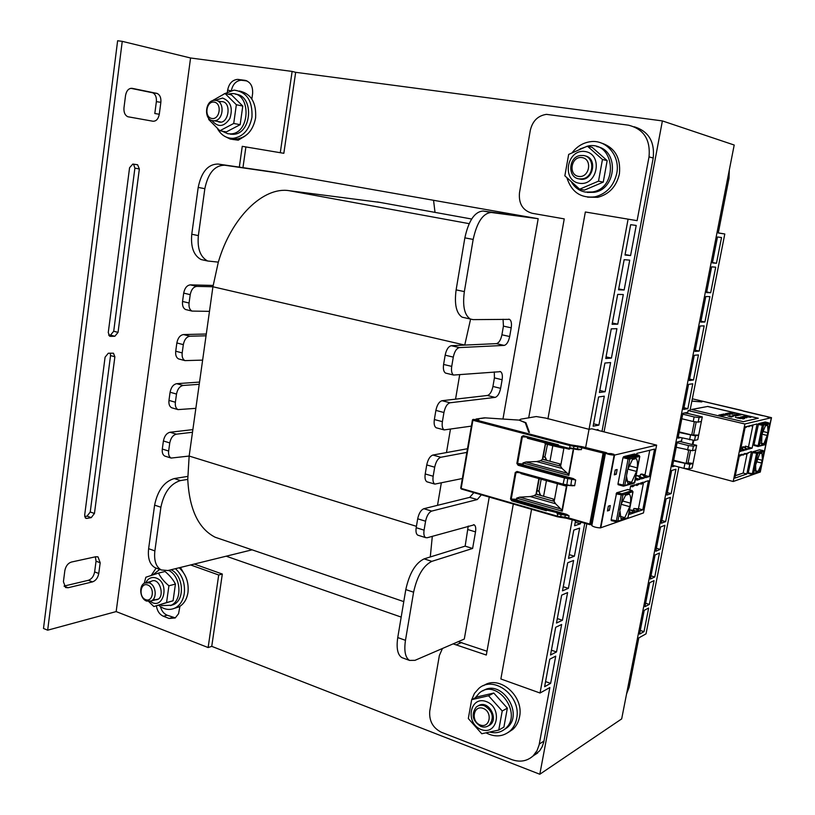 <?xml version="1.0" encoding="UTF-8"?>
<svg xmlns="http://www.w3.org/2000/svg" width="815" height="815" viewBox="0 0 815 815"><rect width="100%" height="100%" fill="white"/><g stroke="black" fill="none" stroke-linecap="round" stroke-linejoin="round"><path stroke-width="1.22" d="M280.279 152.711L283.834 153.302L295.672 72.321L662.391 120.915L734.203 145.029L621.672 718.901L539.815 774.25L211.747 646.356L208.131 647.548L116.158 611.586L190.567 57.987L292.127 71.425L280.279 152.711L242.259 146.333L239.315 167.136M481.39 494.817L477.274 499.564L431.726 511.087C428.833 512.329 426.785 515.712 425.583 521.213L424.075 530.147C423.515 534.07 424.034 536.565 425.644 537.625L427.213 537.747L474.187 524.829C475.634 525.818 476.072 528.161 475.512 531.889L472.619 548.464L431.869 561.352C423.301 565.559 417.209 575.838 413.592 592.199L405.473 640.325C403.924 650.941 405.269 657.634 409.507 660.405L414.998 660.333L464.295 639.052L489.245 497.079M226.183 556.197L401.184 617.087M502.967 419.002L538.175 218.715L272.597 171.955M662.391 120.915L604.047 431.889M586.81 523.78L539.815 774.25M116.158 611.586L47.667 630.189L122.25 41.351L190.567 57.987M95.834 556.726L71.353 562.065C67.92 563.246 65.75 566.119 64.833 570.673L63.417 581.727L65.597 587.544L68.063 587.747L92.533 581.879C95.803 580.677 97.882 577.876 98.768 573.475L100.184 562.737L98.034 556.94L95.834 556.726M114.874 356.766L113.448 353.211L108.314 353.231L105.084 357.174L84.658 515.223L85.83 518.299L86.91 518.422L91.26 517.627L94.448 513.47L114.874 356.766L110.545 355.574L90.241 511.993L87.052 516.139L84.679 516.567M139.355 168.97L137.592 164.752L132.825 164.07L129.575 167.707L108.263 332.581L109.73 336.218L110.504 336.361L114.854 336.259L118.053 332.377L139.355 168.97L134.893 168.145L113.713 331.247L110.504 335.118L108.64 335.159M152.955 121.231C156.236 121.323 158.344 118.99 159.292 114.243L160.861 102.333C161.197 97.831 159.974 94.876 157.163 93.45L132.193 88.346C128.75 88.152 126.539 90.516 125.551 95.437L123.982 107.753C123.656 112.297 124.94 115.292 127.823 116.739L152.955 121.231M95.375 556.828L96.038 561.199L94.632 571.916C93.745 576.307 91.667 579.108 88.387 580.3L64.079 586.077M110.229 353.16L110.545 355.574M133.558 164.161L134.893 168.145M130.838 88.315L152.66 92.778C155.471 94.194 156.704 97.148 156.368 101.641L154.809 113.529L159.292 114.243M47.667 630.189L43.49 628.467L117.625 40.75L122.25 41.351M175.337 617.882L167.157 615.213C163.815 613.756 161.574 610.893 160.433 606.625M156.409 605.83C157.183 610.995 159.526 614.479 163.448 616.283L169.143 618.473L175.215 617.964L178.567 613.715L179.911 606.329M183.171 572.191L180.421 567.454M233.365 139.589L230.594 138.265M226.305 137.134L230.268 139.07L238.225 140.18L244.918 136.156M251.845 99.023L252.599 93.694C253.058 86.298 250.48 81.836 244.867 80.318L237.501 79.381C232.255 80.002 228.974 83.578 227.65 90.098L227.416 91.769M231.399 90.414C232.846 84.19 236.106 80.797 241.159 80.227L247.047 80.96M242.962 167.656L245.896 146.945M190.598 564.948L218.705 574.993L208.131 647.548M211.747 646.356L222.322 574.045L218.705 574.993M222.322 574.045L194.265 564.051M295.672 72.321L292.127 71.425M503.059 319.246L503.426 326.122L501.918 334.792C500.767 340.049 498.923 342.993 496.386 343.635L451.306 345.703C448.433 346.385 446.386 349.543 445.163 355.177L443.605 364.437C442.993 368.93 443.635 371.813 445.52 373.076L446.447 373.301M470.591 319.134L464.744 345.081M494.298 371.925L494.42 377.885L492.932 386.463C491.791 391.669 489.937 394.674 487.39 395.479L442.036 400.715C439.153 401.591 437.105 404.821 435.882 410.403L434.354 419.542C433.763 423.831 434.364 426.571 436.157 427.773L436.993 427.987M459.68 374.849L455.554 399.156M467.474 448.729L432.887 455.045C429.994 456.105 427.936 459.405 426.734 464.937L425.216 473.963C424.646 478.059 425.206 480.667 426.917 481.797L427.661 482.011M450.42 429.342L446.477 452.57M473.851 492.637L469.715 497.364L423.851 508.713C420.937 509.946 418.89 513.307 417.688 518.798L416.19 527.712C415.64 531.614 416.17 534.1 417.789 535.17L418.441 535.374M441.282 483.152L437.512 505.331M468.238 526.062L465.151 546.142L424.126 558.866C415.507 563.033 409.395 573.271 405.799 589.581L397.751 637.564C396.222 648.159 397.588 654.842 401.866 657.613L403.231 658.113M432.307 536.301L430.289 556.951M530.31 217.33L483.061 211.024C474.717 211.655 468.645 220.6 464.856 237.858L456.125 289.865C454.24 304.127 456.237 313.235 462.115 317.178L473.057 319.623L509.548 319.358C511.29 320.58 511.84 323.402 511.199 327.834L509.67 336.534C508.519 341.801 506.686 344.755 504.169 345.407L459.416 347.587C456.573 348.28 454.526 351.459 453.293 357.113L451.724 366.393C451.103 370.906 451.734 373.79 453.598 375.053L500.553 371.66C502.213 372.812 502.733 375.501 502.122 379.749L500.614 388.348C499.473 393.564 497.629 396.589 495.102 397.394L450.074 402.773C447.211 403.659 445.163 406.899 443.941 412.502L442.392 421.661C441.791 425.97 442.382 428.721 444.165 429.913L471.365 426.123M472.619 548.464L465.151 546.142M466.842 452.396L440.844 457.266C437.961 458.336 435.923 461.647 434.701 467.199L433.173 476.245C432.592 480.351 433.152 482.969 434.843 484.1L462.349 478.517M538.175 218.715L491.313 212.481C483.02 213.133 476.979 222.118 473.169 239.427L464.356 291.597C462.441 305.9 464.397 315.028 470.235 318.971M282.184 173.544L224.594 165.211C214.63 165.343 208.049 173.167 204.84 188.683L198.361 235.617C197.189 248.534 200.276 256.99 207.631 260.994L218.318 262.135L212.929 286.758L196.853 286.391C193.471 286.819 191.26 289.58 190.221 294.653L189.06 303.027C188.672 307.102 189.65 309.792 192.014 311.086L209.475 311.35L206.042 335.8L189.946 336.208C186.564 336.789 184.353 339.6 183.324 344.633L182.183 352.915C181.796 356.807 182.723 359.374 184.964 360.617L202.629 360.118L199.227 384.303L183.12 385.464C179.738 386.198 177.527 389.061 176.509 394.053L175.378 402.243C175.001 405.962 175.877 408.417 178.006 409.609L195.855 408.346L192.493 432.266L176.366 434.171C172.984 435.047 170.783 437.971 169.764 442.922L168.644 451.021C168.277 454.576 169.102 456.92 171.13 458.061L189.151 456.054L187.766 479.393L180.512 480.575C170.488 483.611 163.947 492.505 160.891 507.246L154.87 550.909C153.831 560.577 155.981 566.934 161.299 569.97L167.931 570.531L252.069 549.83M222.047 539.581L215.15 537.228C198.453 528.66 189.325 509.385 187.766 479.393M209.475 311.35L212.919 286.768L464.744 345.071M202.629 360.118L206.042 335.8M195.855 408.346L199.227 384.303M416.424 526.327L189.151 456.054L192.493 432.266M218.318 262.135C231.409 217.096 263.51 186.441 289.203 190.69L379.902 202.395M435.016 212.379L433.549 200.256M187.725 476.408L174.247 478.568C164.202 481.573 157.652 490.426 154.606 505.127L148.625 548.689C147.607 558.326 149.766 564.673 155.115 567.719L156.796 568.33M192.87 429.617L170.019 432.256C166.627 433.132 164.416 436.035 163.407 440.976L162.297 449.055C161.941 452.6 162.766 454.943 164.803 456.084L165.598 456.329M199.543 382.082L176.712 383.682C173.32 384.405 171.109 387.257 170.091 392.239L168.97 400.399C168.603 404.118 169.489 406.563 171.629 407.755L172.525 408.02M206.287 334.018L183.487 334.558C180.095 335.128 177.884 337.93 176.855 342.952L175.724 351.204C175.347 355.096 176.285 357.653 178.526 358.895L179.545 359.171M213.112 285.433L190.333 284.873C186.941 285.301 184.73 288.041 183.691 293.105L182.55 301.448C182.163 305.523 183.151 308.202 185.514 309.496L186.645 309.771M275.786 172.413L217.982 164.039C207.988 164.151 201.387 171.955 198.198 187.419L191.77 234.231C190.608 247.108 193.726 255.553 201.111 259.557L207.631 260.994M531.563 509.314L500.868 678.977L540.039 693.015L549.86 687.534L539.092 745.022L537.054 750.595L533.102 755.902C527.04 761.271 519.899 762.494 511.688 759.57L441.363 732.257C432.826 727.927 428.965 720.837 429.76 710.975L439.366 655.494L442.453 648.485M486.993 651.236L458.244 641.67M602 431.369L653.212 158.008C654.852 141.647 648.536 131.235 634.274 126.773M532.501 756.442L539.673 750.809L542.158 746.744L543.758 742.068L584.793 523.199M453.15 643.87L486.321 655.036L513.297 504.037M528.68 417.952L564.245 218.889L532.164 213.286C522.782 210.545 518.554 203.719 519.481 192.829L530.31 130.298C532.531 120.987 537.91 115.669 546.457 114.355L628.375 125.164C643.707 128.994 650.594 139.569 649.025 156.898L637.106 220.661L585.343 211.992L637.106 220.661M545.581 681.595L550.634 683.377L555.728 656.126L549.748 659.213L544.624 686.699L550.634 683.377M551.429 650.207L556.513 651.939L561.647 624.473L555.687 627.295L550.533 654.995L556.513 651.939M557.317 618.585L562.432 620.266L567.597 592.597L561.678 595.133L556.482 623.037L562.432 620.266M563.246 586.729L568.391 588.349L573.607 560.476L567.719 562.727L562.482 590.844L568.391 588.349M569.227 554.628L574.402 556.197L579.648 528.11L573.791 530.076L568.524 558.418L574.402 556.197M575.247 522.293L580.453 523.8L580.789 522.038M596.152 429.892L598.078 429.536L597.925 430.34M593.585 423.8L598.893 425.124L604.302 396.172L598.587 396.966L593.147 426.174L598.893 425.124M599.799 390.466L605.138 391.73L610.588 362.553L604.903 363.042L599.422 392.484L605.138 391.73M606.054 356.878L611.423 358.08L616.914 328.679L611.27 328.853L605.749 358.519L611.423 358.08M612.36 323.025L617.76 324.166L623.302 294.541L617.689 294.398L612.116 324.299L617.76 324.166M618.707 288.918L624.147 289.987L629.73 260.138L624.158 259.669L618.544 289.804L624.147 289.987M625.105 254.545L630.586 255.553L636.209 225.46L630.678 224.665L625.013 255.044L630.586 255.553M540.039 693.015L572.262 519.583M585.649 447.537L628.07 219.286M585.343 211.992L547.914 418.92M575.573 520.54L574.606 525.736L580.453 523.8M626.562 693.952L629.119 687.279L638.807 637.89L646.03 633.866L678.803 467.464M718.29 232.876L724.8 233.987L718.27 232.998L729.028 178.149L729.303 169.989M712.402 262.899L717.485 236.971L721.53 237.552L716.466 263.265L712.402 262.899M706.574 292.595L711.627 266.841L715.702 267.188L710.68 292.738L706.574 292.595M700.778 322.098L705.8 296.517L709.906 296.629L704.914 322.007L700.778 322.098M695.032 351.408L700.014 326L704.16 325.878L699.199 351.082L695.032 351.408M689.317 380.524L694.268 355.279L698.445 354.922L693.514 379.973L689.317 380.524M683.642 409.446L688.563 384.364L692.77 383.784L687.87 408.672L683.642 409.446M680.505 437.594L678.009 438.175L682.889 413.266L687.127 412.461L686.913 413.521M674.952 465.997L672.406 466.72L677.255 441.974L681.523 440.946L681.34 441.852L692.332 444.572L693.178 440.283M666.843 495.072L671.662 470.489L675.951 469.246L671.153 493.646L666.843 495.072M661.311 523.24L666.1 498.821L670.429 497.364L665.661 521.61L661.311 523.24M655.82 551.235L660.578 526.969L664.928 525.298L660.191 549.381L655.82 551.235M650.36 579.047L655.087 554.934L659.467 553.059L654.761 576.989L650.36 579.047M644.94 606.676L649.636 582.715L654.048 580.637L649.372 604.414L644.94 606.676M639.551 634.121L644.227 610.323L648.659 608.031L644.013 631.656L639.551 634.121M724.8 233.987L689.928 410.984M640.274 630.453L644.013 631.656M645.612 603.243L649.372 604.414M650.991 575.848L654.761 576.989M656.401 548.281L660.191 549.381M661.841 520.54L665.661 521.61M667.322 492.617L671.153 493.646M683.979 407.745L687.87 408.672M689.602 379.087L693.514 379.973M695.256 350.236L699.199 351.082M700.961 321.202L704.914 322.007M706.697 291.974L710.68 292.738M712.463 262.542L716.466 263.265M483.631 685.629C499.198 674.535 524.31 696.061 519.532 716.935C518.544 722.059 516.303 726.206 512.808 729.394L508.305 732.39M471.742 699.627L474.462 693.351L478.802 688.451C493.859 674.688 521.712 696.479 516.639 718.606C515.651 723.74 513.399 727.907 509.905 731.106C502.926 736.76 495.051 737.381 486.27 732.98M600.472 142.727C614.663 147.148 620.969 157.56 619.4 173.972C616.415 186.533 609.182 194.316 597.701 197.322L587.605 197.159M572.344 152.476C577.142 146.313 583.153 142.727 590.386 141.708C606.309 139.253 620.429 156.011 616.751 173.381C613.756 185.993 606.503 193.817 594.981 196.833C580.891 198.412 571.57 192.136 566.985 178.006M239.416 90.995C251.061 93.684 256.46 102.649 255.604 117.9C253.078 130.329 246.864 137.338 236.971 138.947L231.542 138.336M224.043 93.888L233.997 90.119C246.68 91.769 252.67 100.785 251.967 117.187C249.431 129.646 243.206 136.696 233.294 138.316C226.641 138.55 221.385 135.382 217.544 128.821M179.157 567.77C186.003 574.157 188.948 582.389 187.98 592.454C186.829 599.433 183.752 604.272 178.74 606.992L174.512 608.296M175.449 568.676C182.305 575.095 185.26 583.357 184.292 593.452C183.141 600.451 180.054 605.321 175.042 608.041C169.489 610.567 164.009 609.63 158.599 605.219M151.244 575.4L156.123 568.086M475.247 697.823L479.21 693.127C496.651 677.336 523.576 713.848 505.168 728.793C500.899 732.39 495.907 733.52 490.202 732.176M482.949 690.875C501.052 678.365 524.544 713.685 507.124 727.652L503.589 730.016M580.025 148.972L588.562 145.885C614.979 141.29 618.86 188.031 592.403 191.963L585.476 192.085C579.557 190.995 574.972 187.796 571.692 182.468M596.763 146.608C619.115 149.98 616.863 189.151 594.227 192.299L587.309 192.432M168.562 570.368C180.95 575.91 182.754 600.329 171.16 605.25L161.971 605.606L160.198 604.781M152.863 574.87L159.74 569.4M171.058 569.756C183.426 575.278 185.229 599.646 173.646 604.557L170.417 605.586M228.047 94.143L231.307 93.613C251.366 91.973 250.714 133.558 230.726 133.884L227.874 133.752L221.996 131.144M235.535 94.224C254.392 95.273 252.059 134.129 233.192 134.312L230.35 134.19M480.188 724.983C470.469 721.377 473.434 704.69 483.173 708.388C492.983 711.953 489.937 728.783 480.188 724.983M480.83 726.44C484.049 727.571 486.881 727.133 489.336 725.126C494.45 717.628 492.841 711.189 484.538 705.821C481.41 704.751 478.639 705.158 476.235 707.053C470.968 714.48 472.506 720.949 480.83 726.44M578.619 176.407C567.861 174.807 571.234 155.879 582.002 157.58C592.862 159.119 589.398 178.23 578.619 176.407M579.139 178.893L582.43 178.852C594.308 177.344 595.144 156.623 583.336 155.502L580.474 155.502C568.401 156.663 567.23 177.619 579.139 178.893M145.661 599.657C138.305 596.937 140.323 582.175 147.688 584.987C155.105 587.686 153.037 602.56 145.661 599.657M146.69 601.103L151.254 600.95C157.489 598.363 155.96 584.956 149.196 582.878L144.754 583.01C138.469 585.527 139.905 598.943 146.69 601.103M211.91 118.491C203.903 117.309 206.144 100.846 214.162 102.12C222.23 103.25 219.928 119.856 211.91 118.491M212.888 120.722L214.243 120.783C223.677 120.752 225.083 101.233 215.69 100.377L214.518 100.316C205.013 100.204 203.475 119.754 212.888 120.722M153.21 599.412C167.686 603.589 160.076 572.089 149.237 582.888M150.286 601.317C163.295 611.413 170.467 582.878 156.083 577.978C151.641 576.643 148.208 578.202 145.793 582.644M153.852 606.533L173.075 600.777L175.429 584.08C173.147 579.567 169.683 575.37 165.027 571.488L158.487 573.098C160.738 577.621 164.212 581.839 168.919 585.781L166.566 602.57L153.852 606.533L148.687 601.511M144.214 583.306L145.844 577.234L158.487 573.098M173.075 600.777L166.566 602.57M175.429 584.08L168.919 585.781M579.221 178.903C592.699 182.968 598.648 157.855 584.64 155.787M585.058 151.519C566.873 148.717 561.24 180.543 579.353 183.273C597.548 186.421 603.446 154.076 585.058 151.519M579.659 189.192L584.487 190.099L603.253 182.122L607.165 160.626L592.199 147.372L587.391 146.14L602.458 159.485L598.516 181.144L579.659 189.192L564.856 175.816L568.666 154.422L587.391 146.14M603.253 182.122L598.516 181.144M607.165 160.626L602.458 159.485M488.542 725.737C500.206 720.817 488.531 698.7 478.12 705.892M486.239 701.552C469.807 695.378 464.835 723.465 481.207 729.557C497.659 736.037 502.855 707.542 486.239 701.552M498.749 730.077L503.904 727.112L507.358 708.154L493.778 693.045L476.969 696.937L471.671 699.667L488.572 695.776L502.223 710.996L498.749 730.077L481.747 733.734L468.319 718.545L471.671 699.667M507.358 708.154L502.223 710.996M493.778 693.045L488.572 695.776M216.046 120.406C228.567 130.084 233.925 97.719 219.072 101.977M211.9 120.477C218.023 127.721 224.013 127.079 229.861 118.542C233.131 108.059 230.706 101.233 222.577 98.055L215.201 100.327M219.856 130.767L226.346 131.918L240.16 124.675L242.778 106.062L231.501 94.897L225.032 93.491L236.35 104.728L233.722 123.462L219.856 130.767L208.711 119.499L208.66 118.195M211.105 101.427L225.032 93.491M240.16 124.675L233.722 123.462M242.778 106.062L236.35 104.728M624.81 517.647L621.05 518.941L619.797 509.905L621.183 504.108L625.574 495.265L629.323 494.114C630.637 495.551 631.004 498.556 630.423 503.14L629.74 506.686L624.81 517.647L619.828 516.231M632.919 491.679L622.935 494.929L621.254 494.807L621.601 493.686L616.649 492.79L627.845 489.509M616.211 521.753L611.24 520.581L611.148 519.766L616.649 492.79M605.769 452.967L605.484 453.069C607.206 454.118 610.089 454.821 614.133 455.178L656.615 445.133L643.463 512.941L600.37 527.906C596.336 527.651 593.493 526.887 591.822 525.624L605.474 453.12M617.128 469.501L616.211 474.32L614.306 474.839L615.223 470L617.128 469.501M610.282 505.545L609.375 510.333L607.45 510.954L608.357 506.156L610.282 505.545M636.647 454.597L636.872 453.405L654.567 449.106L649.239 476.622L644.889 475.471L649.759 450.277M640.091 476.103L640.478 474.361L641.69 474.014L644.308 474.707L645.653 477.661L649.239 476.622M645.765 476.979L644.441 477.356L643.106 475.053L640.478 474.361M641.446 478.222L640.101 478.609L638.756 476.276L636.118 475.583L639.979 475.929L641.334 478.904L644.288 478.048L644.441 477.356M635.761 477.437L636.953 480.167L639.948 479.302L640.101 478.609M637.065 479.475L635.394 479.342M635.14 480.687L635.7 479.872M634.63 485.434L632.572 486.789L634.742 484.752L630.627 485.964L629.852 489.998M635.802 485.159L636.984 485.475L639.042 484.13L639.154 483.448L636.148 484.334L635.995 485.027M639.042 484.13L636.984 485.475M640.172 483.865L641.344 484.181L643.493 482.164L640.539 483.04L640.386 483.733M643.381 482.847L641.344 484.181M639.174 511.066L637.839 511.525L636.515 509.202L637.727 508.794L639.174 511.066L642.801 509.823L648.445 480.707L644.859 481.757L644.706 482.449M634.824 512.553L633.469 513.012L632.134 510.679L633.367 510.261L634.824 512.553L637.839 511.525L633.489 510.312L633.907 508.479L637.727 508.794M629.109 512.024L630.413 514.061L633.469 513.012L629.149 511.81M630.413 514.061L628.65 514.428M628.599 514.683L628.732 514M622.986 486.056L618.086 484.67L617.994 483.825L622.966 457.704L624.728 456.359L627.927 457.184L636.342 455.116L633.184 454.301L634.518 453.986L638.817 455.239M616.211 474.32L614.49 473.861M613.44 454.678L613.97 454.332L611.087 453.578L610.904 454.536M611.087 453.578L610.028 453.578L609.895 454.312M525.278 422.73L525.92 422.7L529.444 432.388L528.691 432.195L525.278 422.73L519.084 420.102L485.445 417.881L476.429 419.002L478.853 419.99L477.957 420.122L473.291 419.45M525.92 422.7L519.42 420.224M519.461 419.97L520.704 419.185L536.229 416.547L545.755 418.105L588.206 429.098M547.486 444.379L544.909 457.093M538.195 490.773L539.021 491.007L541.089 479.607M546.356 481.064L543.585 496.294L536.443 494.104L539.163 479.077M562.91 448.077L552.784 445.764L549.962 461.27L542.77 459.191L545.541 443.869M519.654 497.17L560.71 508.886L562.238 511.168L516.659 498.118L519.654 497.17L530.239 496.559L534.07 495.673L536.25 494.216L553.436 499.075L553.558 500.593M525.96 462.013L567.281 473.22L568.839 475.4L522.955 462.93L525.96 462.013L536.555 461.555L540.386 460.73L542.576 459.283L559.874 463.929L560.007 465.426M557.338 484.1L554.332 500.502L553.059 500.471L554.251 500.797M553.436 499.075L553.1 500.298L553.64 500.145M589.408 429.24L591.782 428.792L656.615 445.133M473.729 419.389L570.602 444.827L582.165 446.691L605.627 452.468L605.525 453.028M606.177 452.61L606.778 452.896L605.749 452.946M610.028 453.578L607.155 453.507M613.491 454.444L607.185 453.334M591.975 524.84L590.895 524.687L604.506 452.305M603.793 452.305L603.11 453.038L589.765 524.035L590.895 524.687M582.165 446.691L581.319 449.656L577.254 449.513M527.529 437.36L527.376 438.246L558.917 446.508M569.176 449.197L527.376 438.246M522.955 462.93L523.393 464.968L573.23 478.558L575.696 480.025L574.646 485.699L570.643 485.608M521.121 473.169L566.832 486.29L521.04 473.637M516.659 498.118L517.077 500.145L512.207 500.003L511.759 500.797L510.526 498.963L511.25 499.086L512.207 500.003L546.773 509.946M589.765 524.035L568.656 517.963L569.053 515.813L566.659 514.377L517.077 500.145M523.485 436.3L523.383 435.668L521.631 436.697L516.873 463.399L518.605 464.489L564.683 477.07L571.835 478.324L570.867 485.068L574.646 485.699M516.873 463.399L518.136 465.273L564.225 477.875L575.696 480.025M523.189 436.29L521.631 436.697M517.128 472.058L517.036 471.457L515.253 472.486L510.526 498.963M558.183 512.9L547.171 510.241L548.047 509.192M516.741 472.068L515.253 472.486M517.036 471.457L563.073 484.151L563.155 484.782L517.138 472.079L563.124 484.742M564.683 477.07L563.073 484.151L566.843 484.803L566.578 485.353L563.165 484.782L570.602 485.628L566.619 485.332M571.835 478.324L573.23 478.558M523.393 464.968L518.605 464.489L518.136 465.273M544.919 443.36L545.378 443.829L542.352 459.273M563.878 448.332L560.791 465.284L560.16 465.477L562.044 468.442L567.281 473.22M536.555 461.555L562.044 468.442M540.386 460.73L560.353 466.099M560.16 465.477L559.498 465.294M559.874 463.929L559.487 465.222M559.548 465.131L560.088 465.008M559.528 465.294L560.689 465.61M552.784 445.764L545.378 443.829M609.375 510.333L607.664 509.844M538.786 478.976L536.025 494.206M553.711 500.655L555.565 503.752L560.71 508.886M530.239 496.559L555.565 503.752M534.07 495.673L553.905 501.296M632.134 510.679L629.516 509.946L633.367 510.261M637.768 508.866L638.481 508.621L643.381 483.295M629.74 506.686L621.122 504.291M622.324 500.899L630.423 503.14M636.515 509.202L633.907 508.479M642.801 509.823L638.481 508.621M630.566 486.249L632.572 486.789M628.925 465.681L637.198 467.861L636.515 471.427L627.754 469.124M636.515 471.427L631.594 482.297L626.735 480.993M631.594 482.297L627.856 483.387L626.511 476.225L627.336 470.449L632.43 459.507L636.148 458.58C637.442 460.129 637.788 463.226 637.198 467.861M617.994 483.825L624.748 485.445L626.511 476.225M628.029 468.248L629.791 459.028L628.11 458.865L622.996 486.076L634.732 482.358M624.728 456.359L633.184 454.301L634.854 455.483M644.308 474.707L643.106 475.053M644.288 478.048L640.733 477.111M639.979 475.929L638.756 476.276M639.948 479.302L636.342 478.344M769.554 423.851L767.2 435.444L761.964 434.191M767.2 435.444L763.849 443.798L761.129 443.146M767.944 431.879L767.659 425.277L765.417 425.848L761.954 434.242L761.587 444.45L763.849 443.798M765.866 423.066L764.511 422.17L765.214 421.997L768.84 422.934L769.584 423.902L762.31 425.287L757.97 446.508L754.038 445.448L754.018 444.766L759.336 446.009L765.366 444.165M679.129 432.459L695.429 435.882L694.523 440.446L697.762 439.652L702.286 416.893L687.575 413.399L688.135 410.556L744.91 423.994L771.51 417.667L692.332 398.81L741.793 410.403M744.91 423.994L733.205 481.502L760.283 471.997M745.236 454.037L751.45 451.49L746.835 474.004L743.148 473.067L747.08 453.833M739.337 455.799L741.905 454.862L742.007 454.291L739.49 455.045L734.794 478.12L746.835 474.004M741.905 454.862L740.132 455.993M742.302 454.913L743.097 455.106L744.961 453.415L742.822 454.587M744.859 453.975L743.097 455.106M747.783 453.109L745.766 453.711M748.374 446.477L749.596 448.332L748.7 448.596L747.559 446.712L745.328 446.162L747.559 446.712M742.149 448.067L743.219 446.763L745.46 447.313L746.591 449.737L748.7 448.596M746.693 449.177L745.786 449.442L744.635 447.547L742.394 446.997M740.978 447.771L742.516 448.148L743.647 450.593L745.786 449.442M743.749 450.033L742.832 450.298L740.886 448.199M747.742 426.235L745.959 427.396L747.742 426.235L745.236 426.846L740.193 451.602L742.832 450.298M750.676 425.522L748.893 426.683L750.676 425.522L748.649 426.011M753.569 424.819L752.602 425.776L753.569 424.819L751.573 425.308M749.596 448.332L749.494 448.892L752.133 448.128L757.094 423.963L754.456 424.605M759.397 423.403L762.005 424.014L767.088 422.771L764.511 422.17L758.571 423.606L754.018 444.766M765.214 421.997L768.779 422.924M748.262 472.832L752.347 473.739L752.276 474.371L748.292 473.484L748.262 472.832L752.795 451.785L759.56 449.788M769.187 417.565L765.917 416.394L770.379 417.433L769.187 417.565M691.894 401.041L701.888 401.927L691.874 401.133M677.112 466.557L733.205 481.502M688.135 410.556L689.826 410.24M758.276 418.238L707.777 406.44L691.517 409.466L743.331 421.681L758.276 418.238M673.547 460.872L689.785 464.367L688.879 468.9L692.149 467.942L696.642 445.326L692.964 444.409L693.769 440.355M692.964 444.409L692.332 444.572M682.114 437.991L681.36 441.842L679.353 441.465M677.112 442.708L688.471 445.581L693.392 446.151L696.642 445.326M694.523 440.446L678.233 437.023M687.575 413.399L684.305 412.991M689.785 464.367L693.045 463.429L688.074 462.859L686.108 463.419L673.669 460.241M688.879 468.9L683.968 468.35L684.865 463.806M672.66 465.396L683.968 468.35M693.392 446.151L692.485 450.715L695.735 449.86M692.485 450.715L676.226 447.262M688.471 445.581L687.565 450.145M690.529 450.481L688.074 462.859M688.706 450.277L686.108 463.419M682.715 414.183L694.125 416.934L699.056 417.545L702.286 416.893M695.429 435.882L698.669 435.108L691.731 434.976L679.231 431.909M699.056 417.545L698.149 422.139L701.379 421.457M690.499 435.291L689.602 439.866M681.809 418.757L693.219 421.528L694.125 416.934M698.149 422.139L693.219 421.528M696.183 421.895L693.687 434.517M694.36 421.671L691.731 434.976M707.777 406.44L691.691 409.507M758.113 418.268L707.756 406.522M746.061 416.485L745.083 415.996L746.53 416.047L750.819 417.29M750.574 417.28L748.771 417.036L750.564 417.351M745.807 416.221L748.771 417.036M743.871 416.261L747.854 417.086M743.158 416.414L746.112 417.239M742.485 416.567L747.049 417.26M741.619 416.75L745.002 417.504M744.849 417.535L746.723 417.769M740.397 417.025L744.829 417.708M741.762 417.637L742.75 417.688M738.757 417.443L743.851 418.462M742.516 418.441L744.625 418.564M737.993 417.555L743.698 418.829M737.606 417.637L741.538 418.492M742.577 418.808L743.321 418.91M735.334 417.28L737.147 417.779M736.78 417.82L740.743 418.676M740.489 414.845L737.555 414.01L741.426 414.815M737.463 414.03L740.55 414.825M738.319 414.682L739.939 414.916M736.801 414.173L740.509 414.978L737.015 414.377M737.341 414.336L738.125 414.346M739.633 414.988L740.529 415.008M736.383 414.264L737.402 414.58M739.032 414.967L740.112 415.1M735.945 414.356L739.704 415.181M735.874 415.049L738.431 415.456M734.682 414.621L735.619 414.927M737.045 415.467L735.15 414.876L737.106 415.395M735.15 414.876L736.821 415.426M736.78 415.426L733.541 414.866L737.015 415.579M733.541 414.866L737.504 415.63M732.624 415.059L734.162 415.497M735.385 415.905L736.383 415.905M733.958 415.548L735.65 415.854M730.933 416.2L733.245 416.577M729.476 415.731L730.423 416.027M731.625 416.475L731.096 416.373L731.636 416.394M730.882 416.597L727.968 416.047L731.707 416.384M727.968 416.047L730.892 416.557M734.672 413.358L731.177 412.461L734.886 413.287M730.994 412.706L732.491 412.93M730.586 412.859L734.682 413.327M732.288 412.981L733.958 413.276M730.046 412.696L730.861 412.93M732.542 413.368L733.255 413.429M729.201 413.123L732.359 413.816L729.843 413.113M730.199 413.49L732.43 413.806M728.722 413.001L729.445 413.297M727.927 413.134L731.646 413.969M727.418 413.236L731.3 414.04M728.111 413.674L728.712 413.725M726.44 413.439L730.322 414.244M727.133 413.877L727.724 413.928M725.513 413.633L729.252 414.468M726.155 414.784L724.066 414.295M725.106 414.519L725.635 414.57M726.664 415.09L725.432 414.906M722.997 414.183L723.577 414.468M722.335 414.326L726.033 415.11M721.591 414.448L725.116 415.344M723.445 414.896L725.625 415.232M723.842 415.304L721.958 414.713L723.924 415.243M721.958 414.713L723.628 415.263M720.521 414.662L721.713 414.794M723.588 415.273L722.986 415.334M722.915 415.416L724.311 415.477M720.032 415.008L723.17 415.569M718.901 414.998L722.956 415.793M719.421 414.896L720.134 415.161M729.69 416.679L731.697 417.066M744.431 416.424L747.274 416.995M741.395 417.086L742.883 417.382M737.453 418.014L740.152 418.482M730.515 413.348L731.952 413.735M724.117 414.173L725.309 414.326M725.778 414.56L726.858 414.784M725.299 414.682L723.404 414.244L725.319 414.601M723.557 414.244L726.175 414.835M724.637 414.815L722.742 414.377L724.647 414.743M722.895 414.377L725.513 414.978M720.491 415.293L721.204 415.446M746.082 416.414L745.511 416.343M749.24 416.72L747.477 416.384M747.487 416.312L746.978 416.282M744.747 416.333L747.324 416.985L744.737 416.404M741.894 417.28L742.923 417.382L741.894 417.28M737.799 415.314L736.322 414.967L737.799 415.314M732.624 416.434L731.126 416.078L732.624 416.434M731.035 413.826L729.557 413.48L731.035 413.826M723.628 414.02L727.367 414.866M726.786 414.784L725.676 414.489L726.786 414.784M720.929 414.927L723.842 415.436M720.317 415.263L722.579 415.731L720.317 415.263M748.537 446.732L752.856 425.624M745.083 447.221L745.328 446.162M735.283 475.716L743.148 473.067M767.781 432.643L762.748 431.451M752.133 448.128L748.944 447.343M751.797 425.97L750.87 425.746M748.893 426.683L747.956 426.459M745.959 427.396L745.165 427.213M742.71 450.868L740.458 450.318M742.516 448.148L741.681 448.393M745.46 447.313L744.635 447.547M745.654 450.012L743.361 449.452M748.577 449.167L746.316 448.607M762.086 460.241L761.118 464.723L758.144 471.427L755.862 472.211L755.617 464.988L759.672 453.721L761.943 453.028L762.382 458.631L762.086 460.241L757.125 459.008M761.516 463.012L756.32 461.718M758.144 471.427L755.362 470.724M763.859 451.469L762.382 458.631M759.499 449.778L763.023 450.542L763.838 451.561L757.807 453.405L752.408 452.6M748.669 452.845L746.02 454.23M64.181 586.24L68.063 587.747M88.387 580.3L92.533 581.879M94.632 571.916L98.768 573.475M96.038 561.199L100.184 562.737M85.218 517.82L86.91 518.422M87.052 516.139L91.26 517.627M90.241 511.993L94.448 513.47M109.495 336.096L110.504 336.361M110.504 335.118L114.854 336.259M113.713 331.247L118.053 332.377M156.368 101.641L160.861 102.333M152.12 92.625L156.623 93.297M167.157 615.213L163.448 616.283M172.831 617.393L169.143 618.473M246.201 80.624L244.867 80.318M242.279 80.298L238.622 79.442M230.299 90.679L227.65 90.098M405.473 640.325L397.751 637.564M413.592 592.199L405.799 589.581M431.869 561.352L424.126 558.866M475.512 531.889L468.024 529.607M424.075 530.147L416.19 527.712M425.583 521.213L417.688 518.798M431.726 511.087L423.851 508.713M477.274 499.564L469.715 497.364M433.173 476.245L425.216 473.963M434.701 467.199L426.734 464.937M440.844 457.266L432.887 455.045M442.392 421.661L434.354 419.542M443.941 412.502L435.882 410.403M450.074 402.773L442.036 400.715M495.102 397.394L487.39 395.479M500.614 388.348L492.932 386.463M502.122 379.749L494.42 377.885M451.724 366.393L443.605 364.437M453.293 357.113L445.163 355.177M459.416 347.587L451.306 345.703M504.169 345.407L496.386 343.635M509.67 336.534L501.918 334.792M511.199 327.834L503.426 326.122M464.356 291.597L456.125 289.865M473.169 239.427L464.856 237.858M491.313 212.481L483.061 211.024M289.203 190.69L469.145 223.656M377.294 201.916L471.64 219.021M148.625 548.689L154.87 550.909M154.606 505.127L160.891 507.246M174.247 478.568L180.512 480.575M162.297 449.055L168.644 451.021M163.407 440.976L169.764 442.922M170.019 432.256L176.366 434.171M168.97 400.399L175.378 402.243M170.091 392.239L176.509 394.053M176.712 383.682L183.12 385.464M175.724 351.204L182.183 352.915M176.855 342.952L183.324 344.633M183.487 334.558L189.946 336.208M182.55 301.448L189.06 303.027M183.691 293.105L190.221 294.653M190.333 284.873L196.853 286.391M191.77 234.231L198.361 235.617M198.198 187.419L204.84 188.683M217.982 164.039L224.594 165.211M456.695 644.624L461.769 642.424M649.025 156.898L653.212 158.008M543.972 741.069L539.306 744.024M629.119 687.279L627.693 688.186M727.775 177.813L729.028 178.149M620.195 509.273L620.653 506.859M611.148 519.766L617.923 521.131L627.143 518.36M632.226 490.701L632.898 491.873L627.988 517.444M621.183 504.108L622.935 494.929L621.601 493.686M616.079 493.87L621.254 494.807L616.221 521.783L617.923 521.131L619.665 512.014M632.134 490.681L622.161 493.717M627.713 489.479L631.941 490.548M614.561 455.106L600.798 527.794M539.51 491.873L537.116 490.386L538.949 491.374L540.182 495.153M473.271 419.45L472.415 420.031L472.904 420.275L461.168 488.409L460.689 488.124L472.506 420.132M589.938 524.656L564.663 517.759L564.917 517.24L557.185 516.129L461.168 488.409L461.28 489L557.236 516.71M589.999 524.697L568.738 518.564L560.679 517.372M564.632 517.78L557.277 516.741L557.582 513.99L556.889 513.032L557.48 511.963L547.772 509.171L546.386 510.761L511.759 500.797M614.133 455.178L600.37 527.906M569.838 448.423L568.799 448.291L569.604 447.741L573.536 448.495L573.943 446.314L577.947 446.773L603.11 453.038M568.839 475.4L573.465 450.318M562.238 511.168L566.832 486.29M577.825 445.876L577.55 448.943L581.319 449.656M568.738 518.564L568.656 517.963L564.917 517.24L565.315 515.1L557.582 513.99L557.868 513.134L557.419 513.939M569.053 515.813L565.315 515.1L565.192 514.184L558.02 513.175M573.23 449.065L573.536 448.495L577.55 448.943L577.234 449.513L569.858 448.433L579.037 449.788M523.576 436.32L558.499 445.459M559.029 446.528L558.601 445.591M558.611 445.479L558.428 444.827L558.611 445.479M568.89 449.136L559.09 446.579L558.968 445.724L568.799 448.291L569.512 449.106L559.09 446.579L558.54 445.53M523.383 435.668L558.428 444.827M569.604 447.741L570.164 445.611L573.943 446.314L573.811 445.418M473.372 419.521L472.904 420.275L570.164 445.611L570.602 444.827M472.415 420.061L460.689 488.124L461.29 489L557.277 516.741L560.639 517.382L561.209 513.786M566.659 514.377L565.192 514.184M557.786 512.024L547.476 509.161M558.173 513.043L557.582 511.932L557.868 513.134M546.386 510.761L547.262 509.243M518.921 472.568L515.966 472.598L511.25 499.086L516.455 499.238M567.872 477.733L566.843 484.803L572.405 485.832M522.761 464.03L517.586 463.511L522.354 436.82L526.307 437.044M568.462 475.176L573.067 450.247M543.259 456.481L545.113 457.378L546.172 460.098M519.165 420.112L485.292 417.871M476.429 419.002L475.573 419.572L477.213 420.112M476.52 419.063L476.041 419.929M478.181 419.501L477.753 420.112M475.716 419.857L477.529 420.143M543.259 456.471L545.113 457.378M540.62 495.286L538.949 491.374M461.188 488.888L460.791 488.256M561.871 510.934L566.435 486.209M569.777 448.413L569.328 449.167M627.041 473.454L627.499 471.019M622.966 457.704L628.11 458.865L628.508 457.775L623.526 456.655M639.704 456.38L629.791 459.028L628.508 457.775M634.518 453.986L638.97 455.381L629.068 457.826M618.096 484.67L623.607 486.137L634.325 483.122L639.693 456.563L638.97 455.381M638.919 455.269L639.785 456.512L634.793 482.48L633.815 483.275M633.724 455.188L626.776 456.889M767.638 433.152L767.251 435.027M754.048 445.448L757.97 446.508L759.336 446.009L763.563 425.42L762.972 424.493L758.571 423.606M766.813 437.156L765.346 444.257L764.623 444.837M768.759 422.924L769.543 423.932L768.076 431.023M768.963 423.016L762.972 424.493M758.195 424.411L762.31 425.287L762.555 424.452M757.97 446.508L765.041 444.715L767.037 436.249M760.1 472.15L771.336 417.738M760.263 472.068L771.489 417.677L760.283 472.048M761.943 460.75L761.556 462.614M761.118 464.723L759.692 471.661M763.217 450.634L756.758 452.437L752.347 473.739L759.01 472.323M757.186 452.468L757.807 453.405L753.6 473.851L752.276 474.371L759.397 472.191L761.353 463.827M761.067 423.8L764.949 422.853M763.125 450.573L759.549 449.788M756.758 452.437L752.795 451.785M97.525 556.747L98.034 556.94M136.574 164.569L137.592 164.752M152.66 92.778L157.163 93.45M241.159 80.227L237.501 79.381M401.866 657.613L409.507 660.405M473.627 524.666L474.187 524.829M417.789 535.17L425.644 537.625M426.917 481.797L434.843 484.1M436.157 427.773L444.165 429.913M499.778 371.467L500.553 371.66M445.52 373.076L453.598 375.053M508.703 319.174L509.548 319.358M215.15 537.228L403.782 601.613M155.115 567.719L161.299 569.97M164.803 456.084L171.13 458.061M171.629 407.755L178.006 409.609M178.526 358.895L184.964 360.617M185.514 309.496L192.014 311.086M537.798 752.877L533.102 755.902M509.905 731.106L512.808 729.394M594.981 196.833L597.701 197.322M233.294 138.316L236.971 138.947M175.042 608.041L178.74 606.992M507.124 727.652L505.168 728.793M594.227 192.299L592.403 191.963M173.646 604.557L171.16 605.25M233.192 134.312L230.726 133.884M490.365 724.545L489.336 725.126M583.387 179.045L582.43 178.852M151.203 581.39L146.822 582.491M157.672 599.208L151.254 600.95M220.896 101.641L217.493 100.928M220.61 121.975L214.243 120.783M632.094 490.569L633 491.812L628.039 517.586L617.587 521.682L611.26 520.581M558.54 445.51L523.495 436.31M557.643 511.922L547.996 509.151M557.705 511.942L558.244 513.002M485.312 417.861L483.967 417.881M483.652 417.932L476.378 418.991M475.573 419.572L476.031 419.032M478.466 420.031L477.906 420.112M475.736 419.857L474.136 419.44M529.129 432.307L525.451 422.771M525.329 422.72L519.298 420.173M545.643 457.796L546.58 460.21M472.415 420.031L472.883 419.491M627.825 489.489L631.992 490.548M767.74 432.846L767.241 435.281M743.28 411.055L741.905 410.454M762.84 415.762L743.402 411.106M763.105 450.552L763.889 451.52L762.249 459.477M762.045 460.434L761.546 462.859M748.302 473.484L752.276 474.371"/></g></svg>
